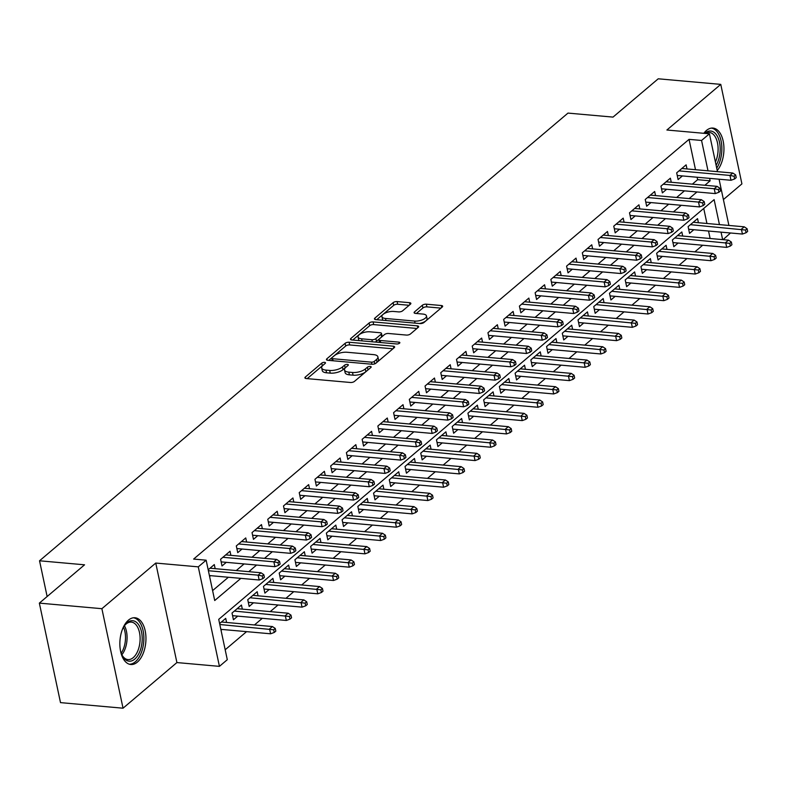 <?xml version="1.0" encoding="UTF-8"?>
<svg xmlns="http://www.w3.org/2000/svg" width="787" height="787" viewBox="0 0 787 787"><rect width="100%" height="100%" fill="white"/><g stroke="black" fill="none" stroke-linecap="round" stroke-linejoin="round"><path stroke-width="1.18" d="M324.559 362.354A2.066 0.836 -12 0 0 321.755 363.122L305.356 377.022A2.951 1.2 -12 0 0 304.913 377.849A2.951 1.2 -12 0 0 306.261 378.547L350.461 382.492A2.951 1.2 -12 0 0 354.455 381.4L370.864 367.499A2.066 0.836 -12 0 0 371.169 366.919A2.066 0.836 -12 0 0 370.224 366.437A2.066 0.836 -12 0 0 367.421 367.195L365.306 368.995A9.454 3.846 -12 0 1 352.507 372.477L348.818 372.153A9.454 3.846 -12 0 1 344.519 369.929A9.454 3.846 -12 0 1 345.906 367.263L348.031 365.463A2.066 0.836 -12 0 0 348.336 364.883A2.066 0.836 -12 0 0 347.392 364.401A2.066 0.836 -12 0 0 344.588 365.158L342.463 366.958A9.454 3.846 -12 0 1 329.674 370.441L325.985 370.116A9.454 3.846 -12 0 1 321.676 367.893A9.454 3.846 -12 0 1 323.073 365.227L325.188 363.427A2.066 0.836 -12 0 0 325.493 362.846A2.066 0.836 -12 0 0 324.559 362.354M322.709 365.552A2.066 0.836 -12 0 0 322.326 365.807L307.196 378.626M368.296 369.674A2.066 0.836 -12 0 0 367.991 369.89L365.876 371.68L365.306 368.995M345.542 367.588A2.066 0.836 -12 0 0 345.159 367.844L343.043 369.644L342.463 366.958M717.223 170.533A23.472 12.936 95.1 0 0 723.755 144.887A23.472 12.936 95.1 0 0 712.983 128.074A23.472 12.936 95.1 0 0 706.431 130.475A23.472 12.936 95.1 0 0 703.824 133.308M128.448 620.146A23.472 12.936 95.1 0 0 119.909 645.901A23.472 12.936 95.1 0 0 130.819 664.503A23.472 12.936 95.1 0 0 137.371 662.103A23.472 12.936 95.1 0 0 145.9 636.349A23.472 12.936 95.1 0 0 134.99 617.746A23.472 12.936 95.1 0 0 128.448 620.146M410.421 304.205A2.951 1.2 -12 0 0 410.863 303.379A2.951 1.2 -12 0 0 409.515 302.68L397.11 301.578A2.951 1.2 -12 0 0 393.116 302.661L374.897 318.096A2.951 1.2 -12 0 0 374.464 318.932A2.951 1.2 -12 0 0 375.812 319.62L420.002 323.565A2.951 1.2 -12 0 0 424.006 322.483L442.225 307.048A2.951 1.2 -12 0 0 442.658 306.212A2.951 1.2 -12 0 0 441.31 305.523L426.338 304.185A2.951 1.2 -12 0 0 422.334 305.267L414.542 311.878A2.951 1.2 -12 0 0 414.1 312.705A2.951 1.2 -12 0 0 415.447 313.403L422.875 314.062A7.9 3.217 -12 0 1 426.475 315.921A7.9 3.217 -12 0 1 422.786 319.65A7.9 3.217 -12 0 1 414.621 321.066L385.522 318.469A7.9 3.217 -12 0 1 381.921 316.61A7.9 3.217 -12 0 1 385.61 312.882A7.9 3.217 -12 0 1 393.785 311.465L398.635 311.898A2.951 1.2 -12 0 0 402.629 310.816L410.421 304.205M695.501 169.707L689.048 139.358L701.561 140.47L709.421 133.81L717.469 171.664M39.35 603.117L101.887 608.695L123.038 708.202L60.501 702.624L39.35 603.117L84.563 564.81L39.537 560.787L567.988 113.092L613.014 117.106L658.227 78.798L720.764 84.376L666.894 130.012L709.421 133.81M123.038 708.202L176.908 662.565L155.757 563.059L101.887 608.695M155.757 563.059L198.275 566.856L206.145 560.187L214.713 600.53L240.871 578.366M689.048 139.358L193.632 559.075L206.145 560.187M349.103 342.247A2.951 1.2 -12 0 0 345.1 343.339L326.89 358.774A2.951 1.2 -12 0 0 326.457 359.61A2.951 1.2 -12 0 0 327.795 360.298L371.995 364.243A2.951 1.2 -12 0 0 375.999 363.151L394.208 347.716A2.951 1.2 -12 0 0 394.641 346.89A2.951 1.2 -12 0 0 393.303 346.191L349.103 342.247L349.674 344.942A2.951 1.2 -12 0 0 345.68 346.024L328.73 360.387M350.894 338.44L369.113 323.004A2.951 1.2 -12 0 1 373.107 321.913L417.307 325.857A2.951 1.2 -12 0 1 418.654 326.546A2.951 1.2 -12 0 1 418.222 327.382L410.421 333.993A2.951 1.2 -12 0 1 406.426 335.075L388.493 333.481A2.951 1.2 -12 0 0 384.499 334.564L379.324 338.951A2.951 1.2 -12 0 0 378.891 339.777A2.951 1.2 -12 0 0 380.239 340.476L398.901 342.138A2.066 0.836 -12 0 1 399.845 342.63A2.066 0.836 -12 0 1 398.871 343.604A2.066 0.836 -12 0 1 396.737 343.968L351.809 339.964A2.951 1.2 -12 0 1 350.461 339.266A2.951 1.2 -12 0 1 350.894 338.44L351.199 339.856M723.401 199.573L741.915 183.883L720.764 84.376M698.423 222.731L697.548 218.638L688.113 226.626L689.54 233.355L693.829 229.715M682.693 236.051L681.827 231.958L672.383 239.956L673.82 246.675L678.109 243.045M666.963 249.381L666.097 245.288L656.663 253.276L658.089 260.005L662.379 256.365M651.243 262.701L650.367 258.608L640.933 266.606L642.359 273.325L646.648 269.695M635.512 276.03L634.637 271.938L625.203 279.926L626.629 286.655L630.918 283.015M619.782 289.35L618.916 285.258L609.472 293.256L610.909 299.975L615.198 296.345M604.052 302.68L603.186 298.578L593.752 306.576L595.179 313.305L599.468 309.665M588.332 316L587.456 311.908L578.022 319.906L579.448 326.625L583.738 322.995M572.602 329.33L571.726 325.228L562.292 333.226L563.718 339.945L568.007 336.315M556.871 342.65L556.006 338.558L546.562 346.546L547.998 353.274L552.287 349.644M541.141 355.97L540.276 351.878L530.841 359.875L532.268 366.594L536.557 362.964M525.421 369.3L524.545 365.207L515.111 373.195L516.538 379.924L520.827 376.284M509.691 382.62L508.825 378.527L499.381 386.525L500.817 393.244L505.106 389.614M493.961 395.95L493.095 391.857L483.661 399.845L485.087 406.574L489.376 402.934M478.24 409.27L477.365 405.177L467.931 413.175L469.357 419.894L473.646 416.264M462.51 422.599L461.635 418.507L452.2 426.495L453.627 433.224L457.916 429.584M446.78 435.919L445.914 431.827L436.47 439.825L437.906 446.544L442.196 442.914M431.05 449.249L430.184 445.147L420.75 453.145L422.176 459.874L426.465 456.234M415.329 462.569L414.454 458.477L405.02 466.475L406.446 473.194L410.735 469.564M399.599 475.889L398.724 471.797L389.29 479.795L390.716 486.514L395.005 482.884M383.869 489.219L383.003 485.126L373.559 493.115L374.996 499.843L379.285 496.213M368.139 502.539L367.273 498.446L357.839 506.444L359.265 513.163L363.555 509.533M352.419 515.869L351.543 511.776L342.109 519.764L343.535 526.493L347.824 522.853M336.688 529.189L335.823 525.096L326.379 533.094L327.815 539.813L332.104 536.183M320.958 542.518L320.093 538.426L310.658 546.414L312.085 553.143L316.374 549.503M305.238 555.838L304.362 551.746L294.928 559.744L296.355 566.463L300.644 562.833M289.508 569.168L288.632 565.076L279.198 573.064L280.625 579.793L284.914 576.153M273.778 582.488L272.912 578.396L263.468 586.394L264.904 593.113L269.193 589.483M258.047 595.818L257.182 591.716L247.748 599.714L249.174 606.443L253.463 602.803M242.327 609.138L241.452 605.046L232.017 613.043L233.444 619.763L237.733 616.132M215.166 568.676L214.29 564.584L208.181 569.768M230.886 555.356L230.02 551.254L220.586 559.252L222.013 565.971L226.302 562.341M246.616 542.027L245.751 537.934L236.307 545.932L237.743 552.651L242.032 549.021M262.346 528.707L261.471 524.604L252.037 532.602L253.463 539.331L257.752 535.691M278.077 515.377L277.201 511.284L267.767 519.282L269.193 526.001L273.483 522.371M293.797 502.057L292.931 497.964L283.497 505.952L284.924 512.681L289.213 509.041M309.527 488.727L308.661 484.635L299.217 492.632L300.654 499.352L304.943 495.721M325.257 475.407L324.382 471.315L314.948 479.303L316.374 486.032L320.663 482.392M340.987 462.077L340.112 457.985L330.678 465.983L332.104 472.702L336.393 469.072M356.708 448.757L355.842 444.665L346.408 452.653L347.834 459.382L352.123 455.752M372.438 435.427L371.572 431.335L362.128 439.333L363.564 446.052L367.854 442.422M388.168 422.107L387.293 418.015L377.858 426.013L379.285 432.732L383.574 429.102M403.888 408.787L403.023 404.685L393.589 412.683L395.015 419.412L399.304 415.772M419.619 395.458L418.753 391.365L409.319 399.363L410.745 406.082L415.034 402.452M435.349 382.138L434.473 378.035L425.039 386.033L426.475 392.762L430.755 389.122M451.079 368.808L450.203 364.715L440.769 372.713L442.196 379.432L446.485 375.802M466.799 355.488L465.934 351.395L456.499 359.384L457.926 366.112L462.215 362.473M482.529 342.158L481.664 338.066L472.22 346.064L473.656 352.783L477.945 349.153M498.26 328.838L497.384 324.746L487.95 332.734L489.376 339.463L493.665 335.823M513.99 315.508L513.114 311.416L503.68 319.414L505.106 326.133L509.396 322.503M529.71 302.188L528.844 298.096L519.41 306.084L520.837 312.813L525.126 309.183M545.44 288.859L544.574 284.766L535.13 292.764L536.567 299.483L540.856 295.853M561.17 275.539L560.295 271.446L550.861 279.444L552.287 286.163L556.576 282.533M576.891 262.219L576.025 258.116L566.591 266.114L568.017 272.843L572.306 269.203M592.621 248.889L591.755 244.796L582.321 252.794L583.747 259.513L588.037 255.883M608.351 235.569L607.475 231.476L598.041 239.464L599.478 246.193L603.757 242.553M624.081 222.239L623.206 218.147L613.771 226.144L615.198 232.863L619.487 229.233M639.801 208.919L638.936 204.827L629.502 212.815L630.928 219.543L635.217 215.904M655.532 195.589L654.666 191.497L645.222 199.495L646.658 206.214L650.947 202.584M671.262 182.269L670.386 178.177L660.952 186.165L662.379 192.894L666.668 189.254M212.608 590.604L228.368 577.255M236.267 570.555L244.098 563.925M251.997 557.235L259.818 550.605M267.728 543.906L275.548 537.285M283.448 530.586L291.279 523.955M299.178 517.266L307.009 510.635M314.908 503.936L322.729 497.305M330.638 490.616L338.459 483.985M346.359 477.286L354.189 470.656M362.089 463.966L369.91 457.336M377.819 450.636L385.64 444.006M393.539 437.316L401.37 430.686M409.27 423.986L417.1 417.366M425 410.666L432.82 404.036M440.73 397.346L448.551 390.716M456.45 384.017L464.281 377.386M472.18 370.697L480.011 364.066M487.91 357.367L495.731 350.736M503.641 344.047L511.461 337.416M519.361 330.717L527.192 324.087M535.091 317.397L542.912 310.767M550.821 304.067L558.642 297.437M566.551 290.747L574.372 284.117M582.272 277.418L590.102 270.797M598.002 264.098L605.823 257.467M613.732 250.778L621.553 244.147M629.452 237.448L637.283 230.817M645.183 224.128L653.013 217.497M660.913 210.798L668.734 204.167M676.643 197.478L684.464 190.847M692.363 184.148L697.626 179.692L697.105 177.242M209.608 576.487L210.572 575.671M686.992 168.939L686.116 164.847L676.682 172.845L678.109 179.564L682.398 175.934M225.18 649.767L246.577 631.646M254.476 624.947L262.307 618.316M270.207 611.627L278.037 604.996M285.937 598.297L293.758 591.676M301.667 584.977L309.488 578.347M317.387 571.657L325.218 565.027M333.117 558.327L340.938 551.697M348.848 545.007L356.668 538.377M364.568 531.678L372.399 525.047M380.298 518.358L388.129 511.727M396.028 505.028L403.849 498.397M411.758 491.708L419.579 485.077M427.479 478.378L435.309 471.747M443.209 465.058L451.04 458.428M458.939 451.728L466.76 445.108M474.669 438.408L482.49 431.778M490.39 425.088L498.22 418.458M506.12 411.758L513.941 405.128M521.85 398.438L529.671 391.808M537.57 385.109L545.401 378.478M553.3 371.789L561.131 365.158M569.031 358.459L576.851 351.828M584.761 345.139L592.581 338.508M600.481 331.809L608.312 325.188M616.211 318.489L624.042 311.859M631.941 305.169L639.762 298.539M647.671 291.839L655.492 285.209M663.392 278.519L671.222 271.889M679.122 265.189L686.943 258.559M694.852 251.87L702.673 245.239M710.12 238.5L708.536 231.034M706.933 223.488L703.735 208.447M221.039 630.269L222.003 629.452M226.597 622.458L225.721 618.366L219.612 623.55M39.537 560.787L47.131 596.516M730.503 232.991L723.086 239.661M719.446 224.61L714.134 199.632L218.717 619.359L227.295 659.693L219.425 666.363L198.275 566.856M176.908 662.565L219.425 666.363M719.072 179.21L728.9 225.446M704.877 185.27L710.13 180.813L709.608 178.364M708.005 170.818L701.561 140.47M248.781 571.677L256.601 565.046M264.501 558.347L272.332 551.717M280.231 545.027L288.062 538.397M295.961 531.697L303.782 525.077M311.691 518.377L319.512 511.747M327.412 505.057L335.242 498.427M343.142 491.727L350.963 485.097M358.872 478.407L366.693 471.777M374.592 465.078L382.423 458.447M390.322 451.758L398.153 445.127M406.053 438.428L413.873 431.797M421.783 425.108L429.604 418.477M437.503 411.778L445.334 405.157M453.233 398.458L461.064 391.828M468.963 385.138L476.784 378.508M484.694 371.808L492.514 365.178M500.414 358.488L508.245 351.858M516.144 345.159L523.965 338.528M531.874 331.839L539.695 325.208M547.595 318.509L555.425 311.878M563.325 305.189L571.155 298.558M579.055 291.859L586.876 285.228M594.785 278.539L602.606 271.909M610.505 265.209L618.336 258.589M626.236 251.889L634.066 245.259M641.966 238.569L649.787 231.939M657.696 225.239L665.517 218.609M673.416 211.919L681.247 205.289M689.146 198.59L696.967 191.959M722.633 239.622L721.049 232.145M697.626 179.692L710.13 180.813M321.676 367.893L322.247 370.579A9.454 3.846 -12 0 0 326.556 372.802L325.985 370.116M343.043 369.644A9.454 3.846 -12 0 1 330.245 373.127L326.556 372.802M344.519 369.929L345.09 372.615A9.454 3.846 -12 0 0 349.389 374.838L348.818 372.153M365.876 371.68A9.454 3.846 -12 0 1 353.078 375.173L349.389 374.838M392.939 348.798L349.674 344.942M332.025 357.642A2.066 0.836 -12 0 0 331.721 358.223A2.066 0.836 -12 0 0 332.665 358.705L371.454 362.168A2.066 0.836 -12 0 0 374.258 361.41L376.491 359.511A9.454 3.846 -12 0 0 377.888 356.845A9.454 3.846 -12 0 0 373.579 354.622L347.057 352.261A9.454 3.846 -12 0 0 334.259 355.744L332.025 357.642M377.888 356.845L378.458 359.531A9.454 3.846 -12 0 1 377.062 362.197L375.645 363.407M352.743 340.043L369.683 325.69L369.113 323.004M416.943 328.464L373.677 324.598A2.951 1.2 -12 0 0 369.683 325.69M369.9 331.819A7.9 3.217 -12 0 0 361.725 333.235A7.9 3.217 -12 0 0 358.036 336.964A7.9 3.217 -12 0 0 361.636 338.813L371.887 339.728A2.951 1.2 -12 0 0 375.891 338.646L381.065 334.259A2.951 1.2 -12 0 0 381.498 333.422A2.951 1.2 -12 0 0 380.151 332.734L369.9 331.819M358.036 336.964L358.606 339.65A7.9 3.217 -12 0 0 359.315 340.633M375.124 342.04A2.951 1.2 -12 0 0 376.461 341.332L375.891 338.646M381.498 333.422L382.069 336.118A2.951 1.2 -12 0 1 381.636 336.954L376.461 341.332M381.921 316.61L382.492 319.306A7.9 3.217 -12 0 0 383.2 320.279M419.402 323.516A7.9 3.217 -12 0 0 427.046 318.607L426.475 315.921M440.946 308.12L426.908 306.871A2.951 1.2 -12 0 0 422.904 307.963L416.382 313.482M409.151 305.287L397.681 304.264A2.951 1.2 -12 0 0 393.687 305.356L376.747 319.709M274.25 632.473L275.824 631.135L275.253 628.449L273.679 629.777L274.25 632.473L270.6 633.791L269.567 628.951L272.4 626.55L221.432 622.005M273.679 629.777L219.809 624.504M270.6 633.791L220.842 629.344M272.4 626.55L275.253 628.449M209.411 575.563L259.169 579.999L258.136 575.159L208.378 570.723M262.248 575.995L262.819 578.681L264.393 577.353L263.822 574.658L262.248 575.995L258.136 575.159L260.969 572.759L210.001 568.214M259.169 579.999L262.819 578.681M263.822 574.658L260.969 572.759M122.457 629.266A20.314 11.195 -84.9 0 1 124.897 625.094A20.314 11.195 -84.9 0 1 127.051 622.792A20.314 11.195 -84.9 0 1 141.522 631.951A20.314 11.195 -84.9 0 1 134.764 659.103A20.314 11.195 -84.9 0 1 122.192 655.482A20.314 11.195 -84.9 0 1 120.519 650.947M121.887 654.863A18.809 10.369 95.1 0 0 127.986 659.575A18.809 10.369 95.1 0 0 133.229 657.647A18.809 10.369 95.1 0 0 140.066 637.008A18.809 10.369 95.1 0 0 131.331 622.104A18.809 10.369 95.1 0 0 126.087 624.032A18.809 10.369 95.1 0 0 124.494 625.655M129.304 664.208A23.325 12.858 95.1 0 0 135.334 661.788A23.325 12.858 95.1 0 0 143.834 636.624A23.325 12.858 95.1 0 0 133.446 617.775M704.729 133.387A20.314 11.195 -84.9 0 1 716.16 134.41A20.314 11.195 -84.9 0 1 716.121 165.309M715.422 162.063A18.809 10.369 95.1 0 0 714.37 135.551A18.809 10.369 95.1 0 0 709.313 132.432A18.809 10.369 95.1 0 0 705.329 133.446M716.721 168.143A23.325 12.858 95.1 0 0 717.232 131.911A23.325 12.858 95.1 0 0 711.438 128.104M289.98 619.143L291.554 617.815L290.983 615.119L289.409 616.457L289.98 619.143L286.33 620.461L285.297 615.621L288.131 613.221L237.162 608.676M289.409 616.457L234.329 611.076M286.33 620.461L232.578 615.67M288.131 613.221L290.983 615.119M305.71 605.823L307.284 604.485L306.704 601.799L305.14 603.127L305.71 605.823L302.051 607.141L301.028 602.301L303.861 599.901L252.893 595.356M305.14 603.127L250.059 597.756M302.051 607.141L248.299 602.34M303.861 599.901L306.704 601.799M321.43 592.493L323.004 591.165L322.434 588.479L320.86 589.807L321.43 592.493L317.781 593.811L316.758 588.971L319.581 586.581L268.623 582.026M320.86 589.807L265.79 584.426M317.781 593.811L264.029 589.02M319.581 586.581L322.434 588.479M337.161 579.173L338.735 577.835L338.164 575.149L336.59 576.487L337.161 579.173L333.511 580.491L332.478 575.651L335.311 573.251L284.343 568.706M336.59 576.487L281.52 571.106M333.511 580.491L279.759 575.691M335.311 573.251L338.164 575.149M221.147 561.879L274.899 566.679L273.866 561.839L222.898 557.294M277.978 562.666L278.549 565.361L280.123 564.023L279.552 561.338L277.978 562.666L273.866 561.839L276.699 559.439L225.731 554.894M274.899 566.679L278.549 565.361M279.552 561.338L276.699 559.439M236.867 548.559L290.619 553.35L289.596 548.509L238.628 543.965M293.699 549.346L294.279 552.031L295.843 550.703L295.273 548.018L293.699 549.346L289.596 548.509L292.42 546.119L241.461 541.564M290.619 553.35L294.279 552.031M295.273 548.018L292.42 546.119M252.597 535.229L306.35 540.03L305.317 535.19L254.358 530.645M309.429 536.026L309.999 538.711L311.573 537.373L311.003 534.688L309.429 536.026L305.317 535.19L308.15 532.789L257.182 528.244M306.35 540.03L309.999 538.711M311.003 534.688L308.15 532.789M268.328 521.909L322.08 526.7L321.047 521.86L270.079 517.315M325.159 522.696L325.729 525.382L327.303 524.053L326.733 521.368L325.159 522.696L321.047 521.86L323.88 519.469L272.912 514.914M322.08 526.7L325.729 525.382M326.733 521.368L323.88 519.469M352.891 565.843L354.465 564.515L353.894 561.829L352.32 563.158L352.891 565.843L349.241 567.171L348.208 562.321L351.041 559.931L300.073 555.376M352.32 563.158L297.24 557.776M349.241 567.171L295.489 562.371M351.041 559.931L353.894 561.829M284.048 508.589L337.8 513.38L336.777 508.54L285.809 503.995M340.889 509.376L341.46 512.062L343.034 510.733L342.463 508.038L340.889 509.376L336.777 508.54L339.61 506.139L288.642 501.594M337.8 513.38L341.46 512.062M342.463 508.038L339.61 506.139M368.621 552.523L370.195 551.195L369.615 548.5L368.05 549.838L368.621 552.523L364.961 553.841L363.938 549.001L366.772 546.601L315.803 542.056M368.05 549.838L312.97 544.456M364.961 553.841L311.209 549.051M366.772 546.601L369.615 548.5M299.778 495.259L353.53 500.06L352.507 495.22L301.539 490.665M356.609 496.046L357.18 498.742L358.754 497.404L358.183 494.718L356.609 496.046L352.507 495.22L355.33 492.819L304.372 488.265M353.53 500.06L357.18 498.742M358.183 494.718L355.33 492.819M384.341 539.203L385.915 537.865L385.345 535.18L383.771 536.508L384.341 539.203L380.692 540.521L379.668 535.681L382.492 533.281L331.534 528.736M383.771 536.508L328.7 531.127M380.692 540.521L326.939 535.721M382.492 533.281L385.345 535.18M315.508 481.939L369.26 486.73L368.227 481.89L317.269 477.345M372.34 482.726L372.91 485.412L374.484 484.084L373.914 481.388L372.34 482.726L368.227 481.89L371.061 479.49L320.093 474.945M369.26 486.73L372.91 485.412M373.914 481.388L371.061 479.49M400.071 525.873L401.645 524.545L401.075 521.85L399.501 523.188L400.071 525.873L396.422 527.192L395.389 522.352L398.222 519.951L347.254 515.406M399.501 523.188L344.431 517.807M396.422 527.192L342.67 522.401M398.222 519.951L401.075 521.85M331.238 468.609L384.991 473.41L383.958 468.57L332.99 464.015M388.07 469.396L388.64 472.092L390.214 470.754L389.644 468.068L388.07 469.396L383.958 468.57L386.791 466.17L335.823 461.625M384.991 473.41L388.64 472.092M389.644 468.068L386.791 466.17M415.802 512.553L417.376 511.216L416.805 508.53L415.231 509.858L415.802 512.553L412.152 513.872L411.119 509.032L413.952 506.631L362.984 502.086M415.231 509.858L360.151 504.477M412.152 513.872L358.4 509.071M413.952 506.631L416.805 508.53M346.959 455.289L400.711 460.08L399.688 455.24L348.72 450.695M403.8 456.076L404.37 458.762L405.944 457.434L405.364 454.738L403.8 456.076L399.688 455.24L402.521 452.84L351.553 448.295M400.711 460.08L404.37 458.762M405.364 454.738L402.521 452.84M431.532 499.224L433.096 497.896L432.525 495.2L430.951 496.538L431.532 499.224L427.872 500.542L426.849 495.702L429.672 493.301L378.714 488.757M430.951 496.538L375.881 491.157M427.872 500.542L374.12 495.751M429.672 493.301L432.525 495.2M362.689 441.96L416.441 446.76L415.418 441.92L364.45 437.365M419.52 442.747L420.091 445.442L421.665 444.104L421.094 441.418L419.52 442.747L415.418 441.92L418.241 439.52L367.283 434.975M416.441 446.76L420.091 445.442M421.094 441.418L418.241 439.52M447.252 485.904L448.826 484.566L448.256 481.88L446.682 483.208L447.252 485.904L443.602 487.222L442.569 482.382L445.403 479.981L394.435 475.437M446.682 483.208L391.611 477.827M443.602 487.222L389.85 482.421M445.403 479.981L448.256 481.88M378.419 428.64L432.171 433.43L431.138 428.59L380.18 424.045M435.25 429.427L435.821 432.112L437.395 430.784L436.824 428.089L435.25 429.427L431.138 428.59L433.971 426.19L383.003 421.645M432.171 433.43L435.821 432.112M436.824 428.089L433.971 426.19M462.982 472.574L464.556 471.246L463.986 468.55L462.412 469.888L462.982 472.574L459.333 473.892L458.3 469.052L461.133 466.652L410.165 462.107M462.412 469.888L407.332 464.507M459.333 473.892L405.58 469.101M461.133 466.652L463.986 468.55M394.149 415.31L447.901 420.11L446.868 415.27L395.9 410.725M450.981 416.097L451.551 418.792L453.125 417.454L452.555 414.769L450.981 416.097L446.868 415.27L449.702 412.87L398.734 408.325M447.901 420.11L451.551 418.792M452.555 414.769L449.702 412.87M478.712 459.254L480.286 457.916L479.716 455.23L478.142 456.558L478.712 459.254L475.053 460.572L474.03 455.732L476.863 453.332L425.895 448.787M478.142 456.558L423.062 451.187M475.053 460.572L421.301 455.771M476.863 453.332L479.716 455.23M409.87 401.99L463.622 406.781L462.599 401.941L411.631 397.396M466.701 402.777L467.281 405.462L468.845 404.134L468.275 401.449L466.701 402.777L462.599 401.941L465.432 399.55L414.464 394.995M463.622 406.781L467.281 405.462M468.275 401.449L465.432 399.55M494.433 445.924L496.007 444.596L495.436 441.91L493.862 443.238L494.433 445.924L490.783 447.242L489.76 442.402L492.583 440.012L441.625 435.457M493.862 443.238L438.792 437.857M490.783 447.242L437.031 442.451M492.583 440.012L495.436 441.91M425.6 388.66L479.352 393.461L478.319 388.621L427.361 384.076M482.431 389.457L483.002 392.142L484.576 390.805L484.005 388.119L482.431 389.457L478.319 388.621L481.152 386.22L430.194 381.675M479.352 393.461L483.002 392.142M484.005 388.119L481.152 386.22M510.163 432.604L511.737 431.276L511.166 428.581L509.592 429.918L510.163 432.604L506.513 433.922L505.48 429.082L508.313 426.682L457.345 422.137M509.592 429.918L454.522 424.537M506.513 433.922L452.761 429.122M508.313 426.682L511.166 428.581M441.33 375.34L495.082 380.141L494.049 375.291L443.081 370.746M498.161 376.127L498.732 378.813L500.306 377.485L499.735 374.799L498.161 376.127L494.049 375.291L496.882 372.9L445.914 368.346M495.082 380.141L498.732 378.813M499.735 374.799L496.882 372.9M525.893 419.284L527.467 417.946L526.897 415.261L525.322 416.589L525.893 419.284L522.243 420.602L521.21 415.752L524.044 413.362L473.076 408.807M525.322 416.589L470.242 411.207M522.243 420.602L468.491 415.802M524.044 413.362L526.897 415.261M457.06 362.02L510.812 366.811L509.779 361.971L458.811 357.426M513.891 362.807L514.462 365.493L516.036 364.165L515.465 361.469L513.891 362.807L509.779 361.971L512.612 359.57L461.644 355.026M510.812 366.811L514.462 365.493M515.465 361.469L512.612 359.57M541.623 405.954L543.197 404.626L542.617 401.931L541.053 403.269L541.623 405.954L537.964 407.272L536.941 402.432L539.774 400.032L488.806 395.487M541.053 403.269L485.973 397.888M537.964 407.272L484.212 402.482M539.774 400.032L542.617 401.931M472.78 348.69L526.533 353.491L525.509 348.651L474.541 344.096M529.612 349.477L530.192 352.173L531.756 350.835L531.186 348.149L529.612 349.477L525.509 348.651L528.333 346.25L477.375 341.696M526.533 353.491L530.192 352.173M531.186 348.149L528.333 346.25M557.344 392.634L558.918 391.296L558.347 388.611L556.773 389.939L557.344 392.634L553.694 393.953L552.671 389.112L555.494 386.712L504.536 382.167M556.773 389.939L501.703 384.558M553.694 393.953L499.942 389.152M555.494 386.712L558.347 388.611M488.511 335.37L542.263 340.161L541.23 335.321L490.271 330.776M545.342 336.157L545.912 338.843L547.486 337.515L546.916 334.819L545.342 336.157L541.23 335.321L544.063 332.921L493.095 328.376M542.263 340.161L545.912 338.843M546.916 334.819L544.063 332.921M573.074 379.304L574.648 377.976L574.077 375.281L572.503 376.619L573.074 379.304L569.424 380.623L568.391 375.783L571.224 373.382L520.256 368.837M572.503 376.619L517.433 371.238M569.424 380.623L515.672 375.832M571.224 373.382L574.077 375.281M504.241 322.04L557.993 326.841L556.96 322.001L505.992 317.446M561.072 322.827L561.643 325.523L563.217 324.185L562.646 321.499L561.072 322.827L556.96 322.001L559.793 319.601L508.825 315.056M557.993 326.841L561.643 325.523M562.646 321.499L559.793 319.601M588.804 365.985L590.378 364.647L589.807 361.961L588.233 363.289L588.804 365.985L585.154 367.303L584.121 362.463L586.954 360.062L535.986 355.517M588.233 363.289L533.153 357.908M585.154 367.303L531.402 362.502M586.954 360.062L589.807 361.961M519.961 308.72L573.713 313.511L572.69 308.671L521.722 304.126M576.802 309.507L577.373 312.193L578.947 310.865L578.366 308.17L576.802 309.507L572.69 308.671L575.523 306.271L524.555 301.726M573.713 313.511L577.373 312.193M578.366 308.17L575.523 306.271M604.534 352.655L606.098 351.327L605.528 348.631L603.954 349.969L604.534 352.655L600.875 353.973L599.851 349.133L602.675 346.733L551.717 342.188M603.954 349.969L548.883 344.588M600.875 353.973L547.122 349.182M602.675 346.733L605.528 348.631M535.691 295.391L589.443 300.191L588.42 295.351L537.452 290.797M592.522 296.178L593.093 298.873L594.667 297.535L594.096 294.85L592.522 296.178L588.42 295.351L591.244 292.951L540.285 288.406M589.443 300.191L593.093 298.873M594.096 294.85L591.244 292.951M620.254 339.335L621.828 337.997L621.258 335.311L619.684 336.639L620.254 339.335L616.605 340.653L615.572 335.813L618.405 333.413L567.437 328.868M619.684 336.639L564.613 331.268M616.605 340.653L562.853 335.852M618.405 333.413L621.258 335.311M551.421 282.071L605.173 286.862L604.141 282.021L553.182 277.477M608.253 282.858L608.823 285.543L610.397 284.215L609.827 281.52L608.253 282.858L604.141 282.021L606.974 279.621L556.006 275.076M605.173 286.862L608.823 285.543M609.827 281.52L606.974 279.621M635.985 326.005L637.559 324.677L636.988 321.991L635.414 323.319L635.985 326.005L632.335 327.323L631.302 322.483L634.135 320.093L583.167 315.538M635.414 323.319L580.334 317.938M632.335 327.323L578.583 322.532M634.135 320.093L636.988 321.991M567.152 268.741L620.904 273.542L619.871 268.701L568.903 264.157M623.983 269.528L624.553 272.223L626.127 270.885L625.557 268.2L623.983 269.528L619.871 268.701L622.704 266.301L571.736 261.756M620.904 273.542L624.553 272.223M625.557 268.2L622.704 266.301M651.715 312.685L653.289 311.347L652.718 308.661L651.144 309.999L651.715 312.685L648.055 314.003L647.032 309.163L649.865 306.763L598.897 302.218M651.144 309.999L596.064 304.618M648.055 314.003L594.303 309.202M649.865 306.763L652.718 308.661M582.872 255.421L636.624 260.212L635.601 255.372L584.633 250.827M639.703 256.208L640.284 258.893L641.848 257.565L641.277 254.88L639.703 256.208L635.601 255.372L638.434 252.981L587.466 248.426M636.624 260.212L640.284 258.893M641.277 254.88L638.434 252.981M667.435 299.355L669.009 298.027L668.438 295.341L666.864 296.669L667.435 299.355L663.785 300.673L662.762 295.833L665.586 293.443L614.627 288.888M666.864 296.669L611.794 291.288M663.785 300.673L610.033 295.882M665.586 293.443L668.438 295.341M598.602 242.091L652.354 246.892L651.321 242.052L600.363 237.507M655.433 242.888L656.004 245.574L657.578 244.245L657.007 241.55L655.433 242.888L651.321 242.052L654.154 239.651L603.196 235.106M652.354 246.892L656.004 245.574M657.007 241.55L654.154 239.651M683.165 286.035L684.739 284.707L684.169 282.012L682.595 283.35L683.165 286.035L679.515 287.353L678.483 282.513L681.316 280.113L630.348 275.568M682.595 283.35L627.524 277.968M679.515 287.353L625.763 282.563M681.316 280.113L684.169 282.012M614.332 228.771L668.084 233.572L667.051 228.722L616.083 224.177M671.163 229.558L671.734 232.254L673.308 230.916L672.737 228.23L671.163 229.558L667.051 228.722L669.885 226.331L618.916 221.777M668.084 233.572L671.734 232.254M672.737 228.23L669.885 226.331M698.895 272.715L700.469 271.377L699.899 268.692L698.325 270.02L698.895 272.715L695.246 274.033L694.213 269.193L697.046 266.793L646.078 262.238M698.325 270.02L643.245 264.639M695.246 274.033L641.494 269.233M697.046 266.793L699.899 268.692M630.062 215.451L683.814 220.242L682.782 215.402L631.813 210.857M686.894 216.238L687.464 218.924L689.038 217.596L688.468 214.9L686.894 216.238L682.782 215.402L685.615 213.002L634.647 208.457M683.814 220.242L687.464 218.924M688.468 214.9L685.615 213.002M714.626 259.385L716.2 258.057L715.619 255.362L714.055 256.7L714.626 259.385L710.966 260.704L709.943 255.864L712.776 253.463L661.808 248.918M714.055 256.7L658.975 251.319M710.966 260.704L657.214 255.913M712.776 253.463L715.619 255.362M645.783 202.121L699.535 206.922L698.512 202.082L647.544 197.527M702.614 202.908L703.194 205.604L704.759 204.266L704.188 201.58L702.614 202.908L698.512 202.082L701.335 199.682L650.377 195.137M699.535 206.922L703.194 205.604M704.188 201.58L701.335 199.682M730.346 246.065L731.92 244.727L731.349 242.042L729.775 243.37L730.346 246.065L726.696 247.384L725.673 242.544L728.496 240.143L677.538 235.598M729.775 243.37L674.705 237.989M726.696 247.384L672.944 242.583M728.496 240.143L731.349 242.042M661.513 188.801L715.265 193.592L714.232 188.752L663.274 184.207M718.344 189.588L718.915 192.274L720.489 190.946L719.918 188.25L718.344 189.588L714.232 188.752L717.065 186.352L666.097 181.807M715.265 193.592L718.915 192.274M719.918 188.25L717.065 186.352M746.076 232.736L747.65 231.408L747.079 228.712L745.505 230.05L746.076 232.736L742.426 234.054L741.393 229.214L744.227 226.813L693.258 222.268M745.505 230.05L690.435 224.669M742.426 234.054L688.674 229.263M744.227 226.813L747.079 228.712M677.243 175.471L730.995 180.272L729.962 175.432L678.994 170.877M734.074 176.258L734.645 178.954L736.219 177.616L735.648 174.93L734.074 176.258L729.962 175.432L732.795 173.032L681.827 168.487M730.995 180.272L734.645 178.954M735.648 174.93L732.795 173.032M322.326 365.807L321.755 363.122M367.991 369.89L367.421 367.195M345.159 367.844L344.588 365.158M330.245 373.127L329.674 370.441M353.078 375.173L352.507 372.477M305.651 378.439L305.356 377.022M393.716 348.139L393.303 346.191M327.185 360.19L326.89 358.774M345.68 346.024L345.1 343.339M333.098 360.771L332.665 358.705M371.897 364.233L371.454 362.168M374.769 363.83L374.258 361.41M377.062 362.197L376.491 359.511M373.677 324.598L373.107 321.913M417.72 327.805L417.307 325.857M380.682 342.542L380.239 340.476M399.176 343.457L398.901 342.138M362.079 340.879L361.636 338.813M372.33 341.794L371.887 339.728M381.636 336.954L381.065 334.259M385.964 320.525L385.522 318.469M415.054 323.123L414.621 321.066M414.838 313.295L414.542 311.878M422.904 307.963L422.334 305.267M426.908 306.871L426.338 304.185M441.723 307.471L441.31 305.523M375.202 319.512L374.897 318.096M393.687 305.356L393.116 302.661M397.681 304.264L397.11 301.578M409.929 304.628L409.515 302.68M124.444 625.734A18.809 10.369 -84.9 0 1 121.847 654.784M121.198 653.161A18.19 10.024 95.1 0 0 123.51 627.2M332.242 360.692L331.721 358.223M379.452 342.434L378.891 339.777"/></g></svg>
